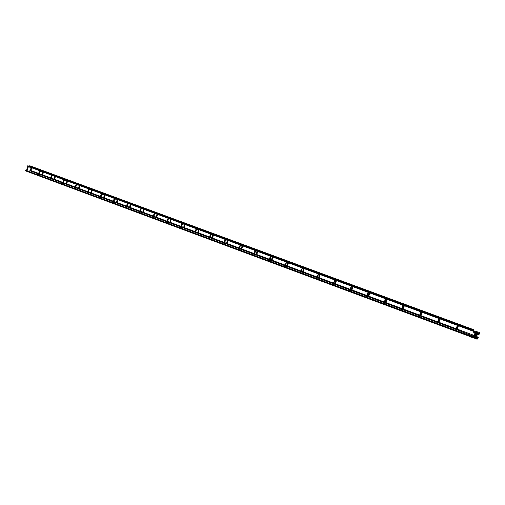 <?xml version="1.0" encoding="UTF-8"?>
<svg xmlns="http://www.w3.org/2000/svg" width="505" height="505" viewBox="0 0 505 505"><rect width="100%" height="100%" fill="white"/><g stroke="black" fill="none" stroke-linecap="round" stroke-linejoin="round"><path stroke-width="0.76" d="M456.634 329.538L457.031 329.752L456.602 329.62M438.144 322.67L438.719 322.935L438.125 322.72M420.381 316.042L420.722 316.231L420.381 316.042M402.693 309.458L403.034 309.647L402.693 309.458M385.309 302.987L385.65 303.177L385.309 302.987M368.214 296.624L368.568 296.82L368.214 296.624M351.417 290.369L351.764 290.564L351.417 290.369M334.891 284.22L335.251 284.416L334.891 284.22M318.649 278.167L319.002 278.369L318.649 278.167M302.665 272.22L303.032 272.422L302.665 272.22M286.947 266.369L287.313 266.571L286.947 266.369M271.482 260.612L271.854 260.814L271.482 260.612M256.262 254.949L256.641 255.151L256.262 254.949M241.289 249.369L241.668 249.577L241.289 249.369M226.549 243.883L226.934 244.092L226.549 243.883M212.043 238.486L212.428 238.695L212.043 238.486M197.764 233.165L198.149 233.379L197.764 233.165M183.7 227.932L184.091 228.146L183.7 227.932M169.857 222.781L170.248 222.989L169.857 222.781M156.222 217.699L156.619 217.914L156.222 217.699M142.789 212.7L143.193 212.914L142.789 212.7M129.564 207.776L129.968 207.991L129.564 207.776M116.529 202.928L116.939 203.143L116.529 202.928M103.689 198.143L104.099 198.364L103.689 198.143M91.039 193.434L91.449 193.655L91.039 193.434M78.572 188.794L78.988 189.015L78.572 188.794M66.281 184.218L66.704 184.439L66.281 184.218M54.168 179.711L54.59 179.931L54.168 179.711M42.231 175.267L42.654 175.487L42.231 175.267M30.458 170.886L30.887 171.107L30.458 170.886M29.744 165.741L29.555 166.265M479.744 333.325L479.409 332.669L479.744 333.325M27.813 165.754L27.623 166.278M479.34 334.102L478.999 333.439L479.34 334.102M25.629 170.526L25.345 170.791L470.938 336.873M477.515 338.988L476.985 339.215L477.515 338.988M30.092 170.463L29.814 170.728L38.614 174.01M478.058 337.05L478.26 337.555L477.452 337.687M475.268 338.502L474.902 338.426M473.696 337.914L473.324 337.839M457.284 326.697L457.58 326.861L457.694 325.618L457.202 325.921M457.58 326.861L456.911 326.621M438.788 319.842L439.072 320L439.198 318.769L438.719 319.046M439.072 320L438.409 319.766M420.621 313.106L421.025 312.039L420.558 312.298M420.892 313.252L420.236 313.031M402.763 306.484L403.173 305.43L402.719 305.664M403.028 306.63L402.378 306.409M385.22 299.976L385.624 298.935L385.182 299.143M385.473 300.115L384.829 299.907M367.975 293.582L368.379 292.553L367.956 292.736M368.221 293.714L367.583 293.512M351.026 287.301L351.43 286.278L351.019 286.442M351.259 287.427L350.628 287.225M334.36 281.121L334.764 280.105L334.373 280.25M334.581 281.241L334.215 281.077M317.973 275.042L318.377 274.038L318.005 274.164M318.188 275.162L317.822 274.998M301.864 269.07L302.23 268.723L302.261 268.073L301.908 268.18M302.066 269.184L301.693 269.02M286.013 263.193L286.373 262.852L286.411 262.209L286.082 262.291M286.209 263.301L285.83 263.137M270.421 257.411L270.775 257.077L270.51 256.502M270.611 257.518L270.232 257.354M255.082 251.724L255.189 250.808M255.271 251.825L254.88 251.667M239.995 246.131L240.115 245.209M240.172 246.225L239.78 246.068M225.142 240.62L225.287 239.705M225.312 240.715L224.914 240.557M210.522 235.204L210.686 234.282M210.692 235.292L210.288 235.134M196.136 229.863L196.312 228.948M196.293 229.952L195.889 229.8M181.97 224.611L182.16 223.696M182.128 224.7L181.718 224.548M168.026 219.441L168.228 218.532M168.178 219.523L167.761 219.372M154.296 214.354L154.681 213.438L154.347 213.672M154.442 214.429L154.025 214.284M140.775 209.335L140.832 208.641M140.914 209.411L140.491 209.266M127.456 204.399L127.519 203.685M127.588 204.475L127.165 204.329M114.338 199.532L114.414 198.812M114.465 199.608L114.035 199.462M101.41 194.741L101.499 194.002M101.537 194.81L101.107 194.671M88.678 190.019L88.779 189.274M87.99 193.554L88.792 190.114L88.362 189.943M76.129 185.367L76.242 184.609M76.249 185.43L75.807 185.291M64.021 180.481L63.889 180.014M63.769 180.784L63.434 180.708M51.832 175.967L51.712 175.494M51.579 176.264L51.245 176.188M39.826 171.517L39.718 171.031M39.567 171.814L39.226 171.732M27.983 167.13L27.889 166.637M27.731 167.42L27.377 167.344M29.713 165.722L473.772 329.727L473.551 330.422L212.567 233.929M474.201 330.106L473.551 330.422L474.283 331.842L474.934 331.533M474.952 331.545L474.719 332.221M477.541 332.505L478.721 332.94L478.475 333.609M478.721 332.94L479.018 333.59M27.781 165.735L473.337 330.485L473.116 331.185L211.147 234.213M473.772 330.87L473.116 331.185L473.835 332.593L474.517 332.315L474.277 332.997L473.848 332.612M474.53 332.322L475.274 332.587M477.534 333.426L478.311 333.717L478.065 334.386M478.992 333.452L478.317 333.723L478.658 334.379M471.171 337.22L471.298 336.507L470.824 337.125L471.171 337.22L470.982 336.885M472.491 336.683L472.402 337.403L471.209 337.226M477.389 338.628L476.493 338.609L476.613 338.975M473.355 335.415L472.472 334.834L472.068 335.421M473.501 335.686L472.914 335.692L473.387 335.926M477.25 337.182L477.541 336.974L477.698 337.473L477.219 337.346M477.515 333.161L477.932 331.779L477.471 332.24M476.878 334.058L477.193 334.228L477.288 332.959L476.789 333.287M477.193 334.228L476.505 333.982M475.937 332.587L476.366 331.198L475.899 331.652M475.306 333.47L475.615 333.641L475.716 332.378L475.211 332.7M475.615 333.641L474.934 333.395M457.044 329.727L458.458 325.75M458.306 324.431L458.035 324.829M455.485 330.63L457.505 325.592M457.562 326.918L456.154 330.882M438.725 322.91L440.108 318.958M439.95 317.639L439.628 318.024M437.021 323.743L439.022 318.743M439.053 320.05L437.683 323.989M420.728 316.206L422.073 312.286M420.084 315.96L421.322 312.361M421.909 310.966L421.542 311.332M418.885 316.976L420.861 312.021M420.873 313.302L419.535 317.216M403.041 309.622L404.353 305.727M402.409 309.376L403.678 305.613M403.792 305.519L403.407 305.847M404.177 304.414L403.773 304.761M401.058 310.329L403.015 305.411M403.009 306.68L401.702 310.569M385.662 303.151L386.944 299.282M385.037 302.912L386.312 299.048M386.306 299.048L385.845 299.389M386.754 297.975L386.306 298.303M383.548 303.795L385.479 298.916M385.454 300.166L384.179 304.029M368.574 296.795L369.824 292.944M367.956 296.549L369.205 292.717M369.123 292.685L368.581 293.039M369.622 291.637L369.136 291.953M366.327 297.376L368.24 292.528M368.202 293.765L366.952 297.609M351.777 290.539L352.995 286.714M351.164 290.299L352.383 286.486M352.231 286.436L351.613 286.789M352.787 285.413L352.256 285.716M349.409 291.063L351.297 286.253M351.246 287.471L350.028 291.29M335.257 284.391L336.45 280.591M334.651 284.151L335.838 280.363M335.629 280.288L334.922 280.641M336.223 279.297L335.661 279.574M332.77 284.858L334.638 280.086M334.569 281.285L333.382 285.085M319.015 278.343L320.176 274.568M318.415 278.103L319.577 274.348M319.299 274.24L318.516 274.587M319.943 273.274L319.337 273.54M316.408 278.754L318.257 274.019M318.175 275.206L317.014 278.981M303.038 272.397L304.174 268.647M302.445 272.157L303.574 268.426M303.24 268.3L302.381 268.635M303.928 267.36L303.29 267.606M300.317 272.75L302.148 268.054M302.053 269.222L300.923 272.978M287.32 266.552L288.431 262.821M286.733 266.305L287.837 262.6M287.446 262.455L286.518 262.777M288.172 261.533L287.503 261.767M284.498 266.848L286.303 262.19M286.196 263.345L285.091 267.069M271.854 260.814L272.94 257.083M271.28 260.555L272.353 256.868M271.905 256.704L270.907 257.013M272.675 255.808L271.968 256.022M268.931 261.041L269.998 257.38L270.718 256.414M270.604 257.556L269.518 261.262M256.647 255.132L257.702 251.446M256.067 254.892L257.121 251.231M256.616 251.042L255.555 251.339M257.424 250.171L256.685 250.373M253.611 255.328L254.659 251.692L255.385 250.739M255.259 251.862L254.198 255.549M241.668 249.577L242.709 245.897M241.1 249.318L242.129 245.682M241.573 245.474L240.449 245.758M242.413 244.622L241.649 244.811M238.543 249.71L239.559 246.093L240.298 245.152M240.159 246.263L239.13 249.924M226.941 244.073L227.951 240.43M226.373 243.833L227.37 240.216M226.77 239.995L225.583 240.26M227.641 239.162L226.846 239.338M223.715 244.174L224.706 240.588L225.445 239.654M225.299 240.752L224.296 244.395M212.435 238.676L213.419 235.052M211.873 238.436L212.851 234.844M212.195 234.604L210.957 234.85M213.104 233.79L212.277 233.954M209.12 238.732L210.086 235.166L210.831 234.238M210.68 235.324L209.695 238.947M198.149 233.379L199.121 229.762M197.594 233.121L198.553 229.548M197.853 229.295L196.559 229.523M198.793 228.5L197.941 228.651M194.753 233.373L195.7 229.832L196.451 228.916M196.287 229.99L195.321 233.588M184.091 228.146L185.038 224.548M183.542 227.888L184.476 224.34M183.732 224.068L182.381 224.277M184.704 223.292L183.82 223.431M180.607 228.096L181.529 224.573L182.286 223.671M182.116 224.731L181.175 228.31M170.248 222.989L171.176 219.416M169.699 222.737L170.614 219.208M169.832 218.917L168.43 219.113M170.829 218.166L169.92 218.293M166.682 222.901L167.584 219.404L168.342 218.507M168.171 219.555L167.25 223.115M156.626 217.901L157.522 214.366M156.07 217.661L156.96 214.158M156.14 213.849L154.688 214.032M157.162 213.116L156.228 213.23M152.971 217.788L153.848 214.309L154.612 213.426M154.429 214.461L153.533 218.002M143.199 212.902L144.077 209.386M142.644 212.662L143.515 209.177M142.65 208.862L141.16 209.019M143.704 208.142L142.745 208.243M139.462 212.75L140.327 209.297L141.091 208.42M140.908 209.442L140.03 212.959M129.968 207.978L130.833 204.487M129.419 207.738L130.271 204.279M129.368 203.944L127.834 204.089M130.448 203.244L129.469 203.332M126.162 207.789L127.001 204.355L127.778 203.49M127.582 204.5L126.723 207.997M116.939 203.13L117.779 199.652M116.396 202.89L117.223 199.45M116.289 199.103L114.711 199.229M117.387 198.421L116.384 198.497M113.063 202.903L113.884 199.488L114.66 198.629M114.458 199.633L113.619 203.111M104.106 198.351L104.926 194.898M103.557 198.111L104.371 194.69M103.399 194.33L101.783 194.438M104.522 193.661L103.5 193.731M100.154 198.086L100.956 194.696L101.732 193.844M101.53 194.835L100.71 198.295M91.456 193.642L92.257 190.208M90.913 193.402L91.702 190M90.698 189.627L89.044 189.722M91.847 188.977L90.799 189.034M87.434 193.346L88.217 189.975L89 189.135M78.988 189.003L79.771 185.588M78.445 188.756L79.222 185.386M78.187 185L76.489 185.076M79.348 184.363L78.288 184.407M74.904 188.668L75.668 185.322L76.457 184.489M76.242 185.455L75.46 188.876M66.704 184.426L67.468 181.036M66.161 184.186L66.919 180.828M65.852 180.436L64.122 180.493M67.039 179.812L65.953 179.849M62.557 184.066L63.302 180.733L64.091 179.913M63.112 184.268L64.072 180.493M54.597 179.919L55.342 176.542M54.054 179.679L54.792 176.34M53.694 175.936L51.933 175.98M54.9 175.33L53.795 175.355M50.386 179.521L51.112 176.213L51.908 175.399M50.936 179.73L51.882 175.98M42.66 175.475L43.386 172.123M42.117 175.235L42.843 171.915M41.713 171.498L39.92 171.53M42.938 170.905L41.814 170.924M38.386 175.046L39.1 171.763L39.895 170.949M39.674 171.87L39.87 171.53M39.668 171.889L38.942 175.254M30.887 171.107L31.607 167.755M30.35 170.854L31.058 167.553M29.902 167.13L28.072 167.142M31.146 166.549L30.003 166.555M26.563 170.639L27.257 167.37L28.053 166.568M27.832 167.477L28.034 167.142M27.825 167.496L27.112 170.841M29.511 166.259L30.313 166.555M30.344 166.562L42.123 170.917M42.155 170.93L54.098 175.349M54.13 175.361L66.25 179.837M66.281 179.849L78.578 184.394M78.616 184.407L91.083 189.022M91.121 189.034L103.778 193.712M103.815 193.724L116.661 198.478M116.699 198.49L129.734 203.307M129.779 203.326L143.01 208.218M143.054 208.23L156.487 213.198M156.531 213.217L170.166 218.255M170.217 218.274L184.066 223.393M184.117 223.412L198.175 228.607M198.231 228.632L212.51 233.91M474.157 330.03L473.772 329.727M475.319 332.448L474.283 331.842M475.969 332.694L476.89 333.035M474.959 331.551L475.792 331.854M475.969 331.918L477.364 332.435M477.547 333.275L478.469 333.616M478.727 332.959L479.403 332.681M27.579 166.271L28.381 166.568M28.413 166.574L40.217 170.949M40.248 170.961L52.223 175.393M52.261 175.405L64.406 179.9M64.444 179.913L76.766 184.476M76.804 184.489L89.309 189.116M89.347 189.129L102.035 193.825M102.073 193.844L114.957 198.61M114.995 198.623L128.068 203.464M128.112 203.477L141.381 208.388M141.425 208.407L154.896 213.394M154.94 213.407L168.619 218.469M168.67 218.488L182.551 223.627M182.608 223.652L196.71 228.866M196.767 228.891L211.09 234.194M473.722 330.794L473.337 330.485M474.277 332.997L474.984 333.256M475.666 333.508L476.562 333.843M475.956 332.839L476.853 333.174M477.244 334.095L478.481 334.43M25.547 170.261L473.608 337.056M473.362 337.738L472.434 337.409M474.037 337.99L474.934 338.325M474.29 337.308L475.18 337.643M475.861 337.895L476.954 338.337M475.615 338.577L476.985 339.215M30.01 170.198L30.458 170.362M31.001 170.57L38.733 173.442M39.289 173.651L42.224 174.743M42.773 174.945L50.74 177.911M51.295 178.114L54.161 179.187M54.71 179.389L62.917 182.438M63.472 182.646L66.275 183.687M66.824 183.896L75.277 187.039M75.832 187.241L78.559 188.258M79.115 188.466L87.82 191.704M88.375 191.906L91.026 192.897M91.582 193.099L100.546 196.432M101.101 196.641L103.677 197.6M104.232 197.809L113.461 201.243M114.023 201.451L116.516 202.379M117.072 202.581L126.572 206.116M127.134 206.324L129.545 207.227M130.107 207.429L139.885 211.071M140.447 211.279L142.776 212.144M143.332 212.352L153.4 216.096M153.962 216.304L156.203 217.137M156.765 217.346L167.123 221.203M167.692 221.411L169.838 222.206M170.4 222.421L181.055 226.385M181.63 226.593L183.681 227.357M184.243 227.572L195.214 231.65M195.788 231.864L197.739 232.59M198.307 232.799L209.588 236.996M210.168 237.211L212.018 237.899M212.586 238.114L224.195 242.432M224.775 242.646L226.518 243.296M227.092 243.511L239.042 247.949M239.623 248.17L241.257 248.776M241.832 248.99L254.122 253.56M254.709 253.781L256.224 254.343M256.811 254.558L269.449 259.261M270.042 259.482L271.438 259.999M272.025 260.22L285.028 265.056M285.622 265.276L286.897 265.75M287.49 265.971L300.866 270.945M301.466 271.172L302.615 271.602M303.208 271.823L316.97 276.936M317.576 277.163L318.592 277.542M319.192 277.763L333.338 283.027M333.956 283.255L334.834 283.583M335.44 283.81L349.99 289.22M350.609 289.453L351.347 289.725M351.96 289.952L366.933 295.52M367.558 295.753L368.145 295.974M368.764 296.201L384.16 301.933M384.791 302.167L385.227 302.331M385.858 302.564L401.69 308.454M403.242 309.028L419.529 315.088M420.936 315.612L437.683 321.843M438.933 322.304L456.166 328.717M457.259 329.121L472.409 334.79M39.163 174.212L50.614 178.473M51.169 178.682L62.79 183.012M63.346 183.214L75.144 187.607M75.7 187.816L87.681 192.279M88.242 192.487L100.407 197.013M100.968 197.221L113.322 201.823M113.884 202.032L126.427 206.703M126.989 206.911L139.733 211.658M140.302 211.866L153.249 216.689M153.81 216.898L166.966 221.796M167.534 222.011L180.897 226.985M181.472 227.2L195.05 232.256M195.624 232.47L209.423 237.609M210.004 237.823L224.031 243.044M224.605 243.258L238.865 248.567M239.446 248.782L253.939 254.179M254.533 254.4L269.266 259.886M269.859 260.107L284.839 265.687M285.439 265.908L300.671 271.583M301.277 271.804L316.774 277.573M317.38 277.8L333.142 283.671M333.755 283.898L349.788 289.87M350.407 290.097L366.718 296.17M367.343 296.403L383.945 302.583M384.576 302.823L401.469 309.111M402.113 309.35L419.301 315.751M419.952 315.991L437.456 322.506M438.113 322.752L455.927 329.386M456.596 329.639L473.848 336.387M474.094 335.711L473.438 335.465M474.776 335.964L475.672 336.298M474.53 336.639L475.426 336.974M476.101 337.226L477.414 337.681M476.348 336.551L478.096 337.056M476.581 336.639L477.471 334.177M474.877 338.483L476.493 334.032L477.73 331.753L478.128 331.93M478.121 332.334L478.014 332.681M477.174 334.278L475.577 338.672M475.022 336.059L475.906 333.597M473.305 337.895L474.915 333.452L476.165 331.179L476.562 331.349M476.556 331.753L476.449 332.101M475.596 333.698L474.006 338.085"/></g></svg>
